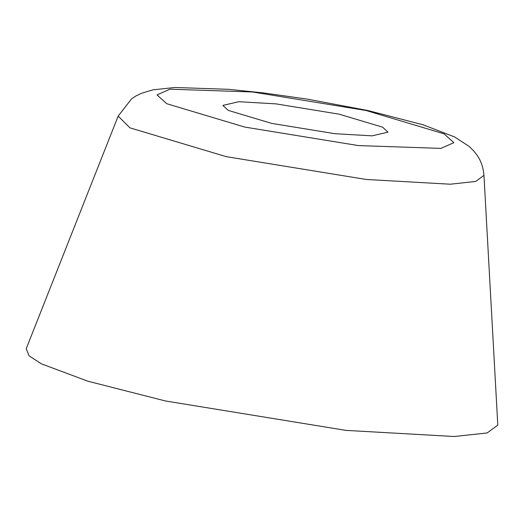 <?xml version="1.0" encoding="UTF-8"?>
<svg xmlns="http://www.w3.org/2000/svg" width="524" height="524" viewBox="0 0 524 524"><rect width="100%" height="100%" fill="white"/><g stroke="black" fill="none" stroke-linecap="round" stroke-linejoin="round"><path stroke-width="0.79" d="M118.155 116.125L26.2 348.742L29.089 355.848L41.435 363.853L87.888 381.21L165.505 400.984L346.017 430.387L454.315 436.512L487.137 432.948L497.8 425.121L483.966 175.376C483.292 167.28 480.862 160.39 476.689 154.698L473.558 150.755L469.078 146.36L454.609 136.954L422.986 124.758L367.986 110.551L307.706 99.187L263.67 92.938L228.647 89.322L174.859 87.488L152.988 89.846L141.447 93.292L135.808 96.056L131.59 98.807L118.155 116.125L129.972 127.849L226.211 156.65L366.237 179.463L450.24 184.212L475.7 181.448L483.966 175.376M444.103 133.849L366.047 110.492L252.489 91.988L169.94 89.185L157.004 94.916L166.756 103.726L244.813 127.083L358.377 145.58L440.92 148.384L453.856 142.652L444.103 133.849M228.281 110.407L271.707 123.402L334.882 133.692L372.086 135.854L387.996 132.159L382.579 127.168L339.152 114.173L275.978 103.876L238.774 101.715L222.864 105.416L228.281 110.407"/></g></svg>
